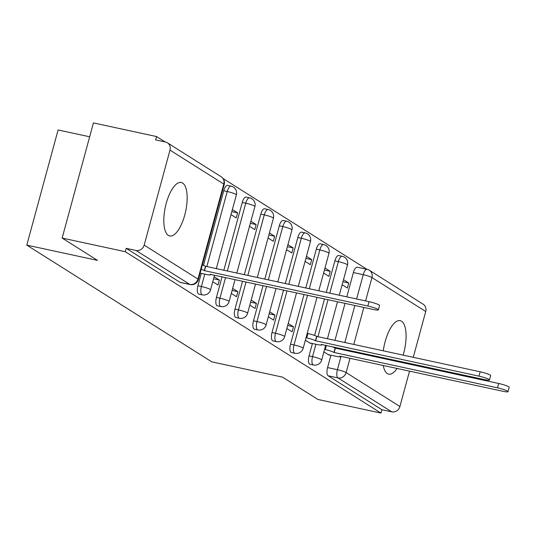 <?xml version="1.0" encoding="UTF-8"?>
<svg xmlns="http://www.w3.org/2000/svg" width="536" height="536" viewBox="0 0 536 536"><rect width="100%" height="100%" fill="white"/><g stroke="black" fill="none" stroke-linecap="round" stroke-linejoin="round"><path stroke-width="0.8" d="M403.126 355.147A27.356 10.385 102.2 0 0 401.531 321.205A27.356 10.385 102.2 0 0 400.191 320.649A27.356 10.385 102.2 0 0 383.28 350.866M382.751 357.633A27.356 10.385 102.2 0 0 382.738 358.437M383.267 365.438A27.356 10.385 102.2 0 0 387.3 373.572A27.356 10.385 102.2 0 0 388.64 374.128A27.356 10.385 102.2 0 0 397.122 368.426M182.602 183.044A27.356 10.385 102.2 0 0 181.262 182.488A27.356 10.385 102.2 0 0 165.758 205.201A27.356 10.385 102.2 0 0 168.371 235.418A27.356 10.385 102.2 0 0 169.711 235.967A27.356 10.385 102.2 0 0 185.215 213.261A27.356 10.385 102.2 0 0 182.602 183.044M312.421 343.509L309.058 355.884A7.015 2.66 102.2 0 0 309.607 364.098A7.015 2.66 102.2 0 0 309.949 364.239L313.439 364.996A7.015 2.66 -77.8 0 1 313.098 364.849A7.015 2.66 -77.8 0 1 312.548 356.641L315.912 344.259M304.039 294.512L290.539 344.199A7.015 2.66 102.2 0 0 291.088 352.407A7.015 2.66 102.2 0 0 291.43 352.554L294.921 353.304A7.015 2.66 -77.8 0 1 294.579 353.164A7.015 2.66 -77.8 0 1 294.023 344.95L307.523 295.262M283.544 290.083L272.013 332.508A7.015 2.66 102.2 0 0 272.563 340.722A7.015 2.66 102.2 0 0 272.911 340.863L276.395 341.62A7.015 2.66 -77.8 0 1 276.053 341.472A7.015 2.66 -77.8 0 1 275.504 333.265L287.028 290.834M263.049 285.655L253.495 320.823A7.015 2.66 102.2 0 0 254.044 329.03A7.015 2.66 102.2 0 0 254.386 329.178L257.876 329.928A7.015 2.66 -77.8 0 1 257.535 329.787A7.015 2.66 -77.8 0 1 256.985 321.573L266.539 286.412M242.553 281.233L234.976 309.131A7.015 2.66 102.2 0 0 235.525 317.346A7.015 2.66 102.2 0 0 235.867 317.486L239.358 318.243A7.015 2.66 -77.8 0 1 239.009 318.096A7.015 2.66 -77.8 0 1 238.46 309.888L246.044 281.983M222.058 276.804L216.45 297.447A7.015 2.66 102.2 0 0 217 305.661A7.015 2.66 102.2 0 0 217.348 305.801L220.832 306.552A7.015 2.66 -77.8 0 1 220.49 306.411A7.015 2.66 -77.8 0 1 219.941 298.197L225.549 277.554M201.295 273.38L197.931 285.755A7.015 2.66 102.2 0 0 198.481 293.969A7.015 2.66 102.2 0 0 198.823 294.11L202.313 294.867A7.015 2.66 -77.8 0 1 201.971 294.726A7.015 2.66 -77.8 0 1 201.415 286.512L204.779 274.13M366.905 269.293L223.083 178.535M165.108 141.953L156.546 136.546L155.634 139.909L165.47 142.027A7.015 6.425 -57.7 0 1 167.386 142.811A7.015 6.425 -57.7 0 1 169.986 150.114L144.177 245.12L197.958 279.062L223.773 184.056L169.986 150.114M89.666 136.787L58.082 129.967L26.8 245.12L97.525 260.396L62.149 238.064L125.263 251.699L381.002 413.082L317.888 399.454L282.505 377.123L211.774 361.847L26.8 245.12M62.149 238.064L93.431 122.918L156.546 136.546M409.531 371.106L399.91 406.502A7.015 6.425 122.3 0 1 391.742 411.849L381.913 409.725L328.132 375.783A7.015 2.66 -77.8 0 1 327.576 367.575L330.94 355.194M334.953 340.427L345.023 303.363M346.792 296.857L353.392 272.563L363.227 274.687A7.015 2.66 -77.8 0 1 367.08 269.333L357.251 267.209A7.015 2.66 102.2 0 0 353.392 272.563M400.493 362.269A27.356 10.385 102.2 0 0 400.814 361.539M425.725 311.496L371.944 277.554A7.015 6.425 -57.7 0 0 369.344 270.258L423.125 304.193A7.015 6.425 122.3 0 1 425.725 311.496L413.269 357.338M411.501 363.844L411.3 364.601M381.913 409.725L381.002 413.082M126.174 248.342L179.955 282.284A7.015 2.66 102.2 0 0 180.304 282.425L190.133 284.549A7.015 2.66 -77.8 0 1 189.791 284.408L136.01 250.466L126.174 248.342L125.263 251.699M136.01 250.466A7.015 6.425 -57.7 0 0 144.177 245.12M212.765 281.748L218.011 285.058L219.378 280.02L213.576 278.767M231.003 214.601L236.249 217.911L237.622 212.879L231.813 211.626M231.284 293.433L236.53 296.743L237.897 291.711L232.095 290.458M249.528 226.293L254.774 229.602L256.141 224.564L250.339 223.311M249.81 305.125L255.049 308.435L256.422 303.396L250.614 302.143M268.047 237.977L273.293 241.287L274.66 236.255L268.858 235.003M268.328 316.81L273.574 320.119L274.941 315.088L269.139 313.828M286.572 249.669L291.819 252.979L293.185 247.94L287.376 246.687M286.847 328.501L292.093 331.811L293.46 326.772L287.658 325.52M305.091 261.354L310.337 264.663L311.704 259.632L305.902 258.379M305.373 340.186L310.619 343.496L310.713 343.141M323.61 273.045L328.856 276.355L330.23 271.317L324.421 270.064M314.605 335.462L324.528 298.934M326.297 292.428L334.873 260.878L338.357 261.628A7.015 2.66 -77.8 0 1 342.216 256.275L338.725 255.518A7.015 2.66 102.2 0 0 334.873 260.878M305.801 288.006L316.347 249.186L319.838 249.944A7.015 2.66 -77.8 0 1 323.697 244.584L320.206 243.833A7.015 2.66 102.2 0 0 316.347 249.186M285.313 283.578L297.828 237.502L301.319 238.252A7.015 2.66 -77.8 0 1 305.172 232.899L301.681 232.142A7.015 2.66 102.2 0 0 297.828 237.502M264.817 279.149L279.31 225.817L282.794 226.567A7.015 2.66 -77.8 0 1 286.653 221.207L283.162 220.457A7.015 2.66 102.2 0 0 279.31 225.817M244.322 274.727L260.784 214.125L264.275 214.882A7.015 2.66 -77.8 0 1 268.127 209.522L264.643 208.765A7.015 2.66 102.2 0 0 260.784 214.125M223.827 270.298L242.265 202.44L245.756 203.191A7.015 2.66 -77.8 0 1 249.609 197.831L246.118 197.081A7.015 2.66 102.2 0 0 242.265 202.44M203.479 265.333L223.74 190.749L227.231 191.506A7.015 2.66 -77.8 0 1 231.09 186.146L227.599 185.389A7.015 2.66 102.2 0 0 223.74 190.749M323.891 351.877L329.138 355.187L329.238 354.825M342.135 284.73L347.382 288.04L348.748 283.008L342.946 281.755M348.748 283.008L343.502 279.698M330.23 271.317L324.984 268.007M311.704 259.632L306.458 256.322M293.185 247.94L287.939 244.63M274.66 236.255L269.414 232.946M256.141 224.564L250.895 221.254M237.622 212.879L232.376 209.569M219.378 280.02L214.132 276.71M237.897 291.711L232.651 288.401M256.422 303.396L251.176 300.086M274.941 315.088L269.695 311.778M293.46 326.772L288.214 323.463M200.122 273.125L206.179 274.432A7.015 0.891 -164.8 0 0 210.574 274.774A7.015 0.891 -164.8 0 0 210.145 274.305L373.311 309.473A8.067 1.025 -164.8 0 0 378.362 309.862A8.067 1.025 -164.8 0 0 367.85 306.023L204.33 270.633A7.015 0.891 -164.8 0 0 201.168 269.3M202.347 264.931A7.015 0.891 15.2 0 1 205.516 266.271L369.036 301.661A8.067 1.025 15.2 0 1 379.548 305.5L378.362 309.862M204.511 270.747L205.697 266.385M309.701 342.919L317.305 344.561A7.015 0.891 -164.8 0 0 321.7 344.903A7.015 0.891 -164.8 0 0 321.278 344.434L484.437 379.595A8.067 1.025 -164.8 0 0 489.495 379.99A8.067 1.025 -164.8 0 0 478.976 376.151L315.456 340.762A7.015 0.891 -164.8 0 0 306.739 337.894L307.925 333.526A7.015 0.891 15.2 0 1 316.642 336.4L480.162 371.79A8.067 1.025 15.2 0 1 490.681 375.629L489.495 379.99M307.222 333.379L307.925 333.526M306.036 337.74L306.739 337.894M315.637 340.876L316.823 336.507M328.22 354.604L335.831 356.252A7.015 0.891 -164.8 0 0 340.226 356.587A7.015 0.891 -164.8 0 0 339.797 356.118L502.962 391.287A8.067 1.025 -164.8 0 0 508.014 391.675A8.067 1.025 -164.8 0 0 497.502 387.836L333.982 352.447A7.015 0.891 -164.8 0 0 325.265 349.579L326.384 345.459M331.362 346.537A7.015 0.891 15.2 0 1 335.168 348.085L498.688 383.475A8.067 1.025 15.2 0 1 509.2 387.314L508.014 391.675M324.555 349.432L325.265 349.579M334.156 352.561L335.342 348.199M309.058 355.884L312.548 356.641A7.015 0.891 15.2 0 1 321.265 359.509A7.015 0.891 -164.8 0 1 321.694 359.978L325.674 345.311M290.539 344.199L294.023 344.95A7.015 0.891 15.2 0 1 302.746 347.817A7.015 0.891 -164.8 0 1 303.168 348.286L317.017 297.312M272.013 332.508L275.504 333.265A7.015 0.891 15.2 0 1 284.221 336.132A7.015 0.891 -164.8 0 1 284.65 336.601L296.522 292.884M253.495 320.823L256.985 321.573A7.015 0.891 15.2 0 1 265.702 324.441A7.015 0.891 -164.8 0 1 266.124 324.91L276.033 288.462M234.976 309.131L238.46 309.888A7.015 0.891 15.2 0 1 247.176 312.756A7.015 0.891 -164.8 0 1 247.605 313.225L255.538 284.033M216.45 297.447L219.941 298.197A7.015 0.891 15.2 0 1 228.658 301.065A7.015 0.891 -164.8 0 1 229.086 301.534L235.043 279.611M197.931 285.755L201.415 286.512A7.015 0.891 15.2 0 1 210.139 289.38A7.015 0.891 -164.8 0 1 210.561 289.849L214.547 275.182M327.576 367.575L337.412 369.699L341.043 356.319M342.812 349.814L343.02 349.057M344.789 342.551L354.859 305.487M356.628 298.981L363.227 274.687A7.015 0.891 -164.8 0 1 371.944 277.554L365.599 300.917M363.83 307.423L353.76 344.487M351.991 350.993L351.784 351.75M350.015 358.256L346.129 372.567L399.91 406.502M317.949 336.755L328.019 299.691M329.787 293.185L338.357 261.628A7.015 0.891 -164.8 0 1 347.08 264.503A7.015 0.891 -164.8 0 1 347.502 264.972A7.015 7.015 0 0 0 342.216 256.275M309.292 288.757L319.838 249.944A7.015 0.891 -164.8 0 1 328.555 252.811A7.015 0.891 -164.8 0 1 328.983 253.28A7.015 7.015 0 0 0 323.697 244.584M288.797 284.328L301.319 238.252A7.015 0.891 -164.8 0 1 310.036 241.126A7.015 0.891 -164.8 0 1 310.458 241.595A7.015 7.015 0 0 0 305.172 232.899M268.302 279.906L282.794 226.567A7.015 0.891 -164.8 0 1 291.51 229.435A7.015 0.891 -164.8 0 1 291.939 229.904A7.015 7.015 0 0 0 286.653 221.207M247.813 275.477L264.275 214.882A7.015 0.891 -164.8 0 1 272.992 217.75A7.015 0.891 -164.8 0 1 273.42 218.219A7.015 7.015 0 0 0 268.127 209.522M227.318 271.055L245.756 203.191A7.015 0.891 -164.8 0 1 254.473 206.059A7.015 0.891 -164.8 0 1 254.895 206.528A7.015 7.015 0 0 0 249.609 197.831M206.822 266.627L227.231 191.506A7.015 0.891 -164.8 0 1 235.947 194.374A7.015 0.891 -164.8 0 1 236.376 194.843A7.015 7.015 0 0 0 231.09 186.146M179.955 282.284L189.791 284.408A7.015 6.425 122.3 0 0 197.958 279.062A7.015 0.891 15.2 0 1 198.387 279.531L224.195 184.525A7.015 7.015 0 0 0 221.174 176.753L167.386 142.811M328.132 375.783L337.961 377.907A7.015 2.66 -77.8 0 1 337.412 369.699A7.015 0.891 -164.8 0 1 346.129 372.567A7.015 6.425 122.3 0 1 337.961 377.907L391.742 411.849M221.174 176.753A7.015 6.425 -57.7 0 1 223.773 184.056A7.015 0.891 15.2 0 1 224.195 184.525M204.33 270.633L205.516 266.271M367.85 306.023L369.036 301.661M315.456 340.762L316.642 336.4M478.976 376.151L480.162 371.79M333.982 352.447L335.168 348.085M497.502 387.836L498.688 383.475M236.376 194.843L216.316 268.677M202.313 294.867A7.015 7.015 0 0 0 210.561 289.849M254.895 206.528L236.811 273.105M220.832 306.552A7.015 7.015 0 0 0 229.086 301.534M273.42 218.219L257.3 277.527M239.358 318.243A7.015 7.015 0 0 0 247.605 313.225M291.939 229.904L277.795 281.956M257.876 329.928A7.015 7.015 0 0 0 266.124 324.91M310.458 241.595L298.291 286.378M276.395 341.62A7.015 7.015 0 0 0 284.65 336.601M328.983 253.28L318.786 290.807M294.921 353.304A7.015 7.015 0 0 0 303.168 348.286M347.502 264.972L339.281 295.236M337.513 301.741L327.442 338.806M313.439 364.996A7.015 7.015 0 0 0 321.694 359.978M369.344 270.258A7.015 7.015 0 0 0 367.08 269.333M190.133 284.549A7.015 7.015 0 0 0 198.387 279.531M210.574 274.774L210.688 274.352M321.7 344.903L321.821 344.474M340.226 356.587L340.34 356.165"/></g></svg>
